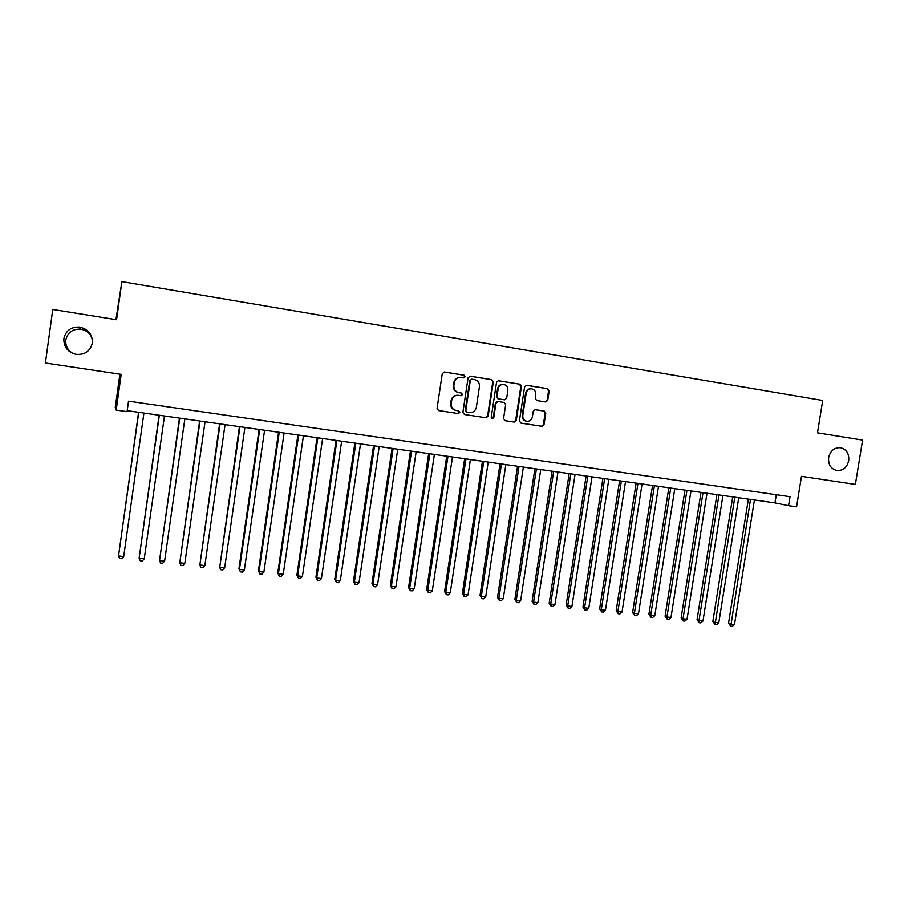 <?xml version="1.0" encoding="UTF-8"?>
<svg xmlns="http://www.w3.org/2000/svg" width="908" height="908" viewBox="0 0 908 908"><rect width="100%" height="100%" fill="white"/><g stroke="black" fill="none" stroke-linecap="round" stroke-linejoin="round"><path stroke-width="1.36" d="M465.191 376.741L464.113 375.186L444.353 371.996L442.275 373.642L437.077 408.35L438.621 410.552L458.336 413.56L459.823 412.414L458.744 410.87L456.156 410.484C452.649 409.542 451.004 407.193 451.208 403.436L451.639 400.553C452.536 396.909 454.794 395.173 458.404 395.321L461.037 395.729L462.512 394.583L461.423 393.039L458.881 392.642C455.351 391.711 453.694 389.35 453.886 385.56L454.329 382.677C455.203 379.09 457.405 377.353 460.958 377.433L463.75 377.887L465.191 376.741M463.579 377.853L464.669 376.718L463.579 375.174L444.421 372.008M457.95 413.503L459.3 412.346L458.211 410.802L456.202 410.484M460.787 395.695L461.979 394.537L460.889 392.994L458.881 392.642M828.641 457.553C828.13 464.544 830.854 468.857 836.79 470.503C843.01 470.787 846.982 467.506 848.719 460.674C849.23 453.603 846.46 449.278 840.411 447.689C834.27 447.496 830.343 450.788 828.641 457.553M63.878 338.559C63.594 346.856 67.635 352.122 76 354.358C84.83 354.983 90.278 351.192 92.321 342.986C92.571 334.326 88.258 329.025 79.405 327.062C70.949 326.846 65.773 330.671 63.878 338.559M92.207 338.684C90.244 333.281 86.328 330.103 80.472 329.139C72.481 328.934 67.601 332.555 65.807 340.001C65.331 346.005 67.828 350.545 73.287 353.632M545.685 401.96L547.751 400.36L549.204 390.86L547.728 388.692L526.617 385.276L524.608 386.899L519.41 420.937L520.897 423.094L541.962 426.306L544.017 424.706L545.776 413.242L544.289 411.086L535.3 409.678L533.246 411.29L532.372 416.988C531.611 420.018 529.75 421.448 526.788 421.289C523.961 420.529 522.633 418.611 522.804 415.512L526.22 393.119C526.946 390.168 528.751 388.726 531.623 388.806C534.574 389.509 535.958 391.45 535.788 394.639L535.221 398.374L536.707 400.541L545.685 401.96M121.899 281.628L116.576 319.752L52.778 309.469L45.4 363.007L121.195 374.368L116.19 410.087L127.063 411.642L128.527 401.166L790.017 496.699L788.575 505.677L796.566 506.812L801.48 476.337L855.37 484.418L862.6 440.096L817.484 432.821L822.705 400.473L121.899 281.628L115.94 319.65M493.35 381.859L491.83 379.658L470.162 376.162L468.097 377.796L462.898 412.3L464.431 414.491L486.052 417.782L488.164 416.159L493.35 381.859L491.251 379.635L469.731 376.162M498.64 380.758L519.955 384.209L521.464 386.388L516.266 420.461L514.189 422.072L505.086 420.688L503.565 418.52L505.677 404.662L504.156 402.482L498.072 401.529L495.984 403.152L493.793 417.601L492.306 418.736L491.251 417.215L496.54 382.37L498.22 380.747M119.913 374.175L115.237 407.601L116.19 410.087M127.199 410.677L774.978 502.896L788.575 505.677M776.283 494.712L774.978 502.896M543.756 425.443L543.869 424.683M460.197 377.399C456.758 377.433 454.636 379.181 453.807 382.643L454.329 382.677M458.358 392.596C454.84 391.666 453.171 389.305 453.376 385.525L453.807 382.643M457.814 395.264C454.238 395.15 452.014 396.898 451.128 400.496L451.639 400.553M455.68 410.416L455.634 410.416C452.139 409.474 450.493 407.136 450.686 403.379L451.128 400.496M485.666 417.725L487.596 416.08L492.783 381.837M471.854 379.181L470.355 380.316L465.793 410.586L466.871 412.119L469.538 412.527C473.159 412.709 475.417 410.961 476.337 407.317L479.447 386.672C479.662 382.915 478.017 380.554 474.509 379.612L471.854 379.181M471.593 379.169L470.355 380.316M469.266 412.493L466.337 412.05L465.259 410.518L469.822 380.293M498.151 380.758L519.955 384.209M513.758 422.004L515.676 420.381L520.851 386.354L519.353 384.175M497.493 401.472L495.416 403.095L493.226 417.532L493.793 417.601M492.068 418.667L493.226 417.532M507.867 390.281C508.026 387.069 506.619 385.106 503.634 384.402C500.728 384.322 498.901 385.775 498.174 388.738L496.971 396.683L498.492 398.873L504.587 399.826L506.653 398.215L507.867 390.281M502.987 384.368C500.115 384.322 498.31 385.764 497.595 388.703L498.174 388.738M504.212 399.792L497.924 398.816L496.392 396.637L497.595 388.703M530.998 388.772C528.127 388.692 526.334 390.134 525.607 393.073L526.22 393.119M526.424 421.244L526.186 421.21C523.349 420.449 522.021 418.531 522.202 415.444L525.607 393.073M541.497 426.238L543.393 424.615L545.14 413.174L543.654 411.018L534.982 409.667M545.447 401.926L547.115 400.303L548.568 390.815L547.081 388.658L526.197 385.276M138.595 412.3L118.528 555.957L123.704 556.536L143.929 413.061M138.765 412.323L118.528 555.957L119.697 558.499L121.763 558.726L123.704 556.536M159.116 415.217L139.128 558.25L144.247 558.829L164.484 415.978M159.354 415.251L139.128 558.25L140.252 560.781L142.306 561.008L144.247 558.829M179.455 418.111L159.547 560.531L164.62 561.087L184.846 418.883M179.773 418.157L159.547 560.531L160.637 563.028L162.668 563.255L164.62 561.087M199.624 420.983L179.784 562.778L184.812 563.335L205.049 421.755M200.01 421.04L179.784 562.778L180.84 565.275L182.849 565.491L184.812 563.335M219.611 423.832L199.851 565.014L204.833 565.571L225.071 424.604M220.077 423.9L199.851 565.014L200.872 567.489L199.476 564.288M204.833 565.571L202.859 567.716L200.872 567.489M239.428 426.647L219.736 567.228L224.685 567.772L244.91 427.43M239.973 426.726L219.736 567.228L220.723 569.691L219.305 566.49M224.685 567.772L222.71 569.906L220.723 569.691M259.086 429.45L238.952 568.68L239.462 569.418L244.366 569.963L264.591 430.233M259.688 429.541L239.462 569.418L240.416 571.87L238.952 568.68M244.366 569.963L242.379 572.085L240.416 571.87M278.563 432.219L258.44 570.86L259.018 571.597L263.876 572.142L284.102 433.014M279.244 432.321L259.018 571.597L259.938 574.038L258.44 570.86M263.876 572.142L261.879 574.253L259.938 574.038M297.892 434.977L277.769 573.005L278.404 573.754L283.228 574.287L303.442 435.761M298.63 435.08L278.404 573.754L279.301 576.183L277.769 573.005M283.228 574.287L281.219 576.398L279.301 576.183M317.04 437.701L296.927 575.139L297.631 575.899L302.409 576.432L322.624 438.496M317.845 437.815L297.631 575.899L298.494 578.305L296.927 575.139M302.409 576.432L300.4 578.521L298.494 578.305M336.039 440.403L315.927 577.261L316.699 578.021L321.432 578.544L341.646 441.209M336.902 440.528L316.699 578.021L317.528 580.416L315.927 577.261M321.432 578.544L319.412 580.621L317.528 580.416M354.869 443.081L334.768 579.361L335.597 580.121L340.307 580.643L360.51 443.887M355.8 443.218L335.597 580.121L336.391 582.505L334.768 579.361M340.307 580.643L338.275 582.709L336.391 582.505M373.551 445.749L353.45 581.438L354.347 582.21L359.012 582.732L379.204 446.554M374.55 445.885L354.347 582.21L355.107 584.582L353.45 581.438M359.012 582.732L356.98 584.786L355.107 584.582M392.074 448.382L371.974 583.504L372.938 584.275L377.558 584.786L397.749 449.188M393.13 448.529L372.938 584.275L373.676 586.636L371.974 583.504M377.558 584.786L375.526 586.84L373.676 586.636M410.439 451.004L390.361 585.558L391.371 586.33L395.956 586.84L416.148 451.809M411.562 451.163L391.371 586.33L392.086 588.679L390.361 585.558M395.956 586.84L393.913 588.883L392.086 588.679M428.667 453.591L408.577 587.59L409.667 588.361L414.207 588.872L434.387 454.409M429.836 453.762L409.667 588.361L410.337 590.699L408.577 587.59M414.207 588.872L412.153 590.904L410.337 590.699M446.736 456.168L426.658 589.598L427.793 590.382L432.31 590.881L452.479 456.985M447.962 456.338L427.793 590.382L428.451 592.708L426.658 589.598M432.31 590.881L430.244 592.901L428.451 592.708M464.658 458.71L444.591 591.596L445.783 592.379L450.255 592.879L470.412 459.539M465.94 458.903L445.783 592.379L446.407 594.695L444.591 591.596M450.255 592.879L448.189 594.888L446.407 594.695M482.432 461.241L462.376 593.582L463.625 594.365L468.063 594.865L488.209 462.07M483.782 461.434L463.625 594.365L464.215 596.67L462.376 593.582M468.063 594.865L465.997 596.862L464.215 596.67M500.058 463.761L480.014 595.546L481.319 596.34L485.723 596.828L505.858 464.578M501.466 463.954L481.319 596.34L481.887 598.622L480.014 595.546M485.723 596.828L483.646 598.826L481.887 598.622M517.549 466.247L497.516 597.498L498.878 598.293L503.248 598.781L523.371 467.075M519.013 466.451L498.878 598.293L499.423 600.563L497.516 597.498M503.248 598.781L501.159 600.755L499.423 600.563M534.903 468.721L514.881 599.439L516.289 600.233L520.625 600.71L540.737 469.549M536.412 468.937L516.289 600.233L516.8 602.492L514.881 599.439M520.625 600.71L518.536 602.685L516.8 602.492M552.109 471.161L532.099 601.357L533.563 602.152L537.865 602.628L557.966 472.001M553.676 471.388L533.563 602.152L534.052 604.41L532.099 601.357M537.865 602.628L535.765 604.592L534.052 604.41M569.18 473.601L549.181 603.253L550.702 604.058L554.97 604.535L575.059 474.43M570.803 473.828L550.702 604.058L551.167 606.306L549.181 603.253M554.97 604.535L552.87 606.487L551.167 606.306M586.125 476.008L566.138 605.148L567.704 605.954L571.938 606.43L592.016 476.848M587.782 476.246L567.704 605.954L568.136 608.178L566.138 605.148M571.938 606.43L569.827 608.371L568.136 608.178M602.923 478.403L582.947 607.021L584.57 607.827L588.77 608.303L608.837 479.242M604.637 478.641L584.57 607.827L584.979 610.051L582.947 607.021M588.77 608.303L586.659 610.233L584.979 610.051M619.596 480.775L599.632 608.882L601.3 609.699L605.466 610.153L625.521 481.615M621.356 481.024L601.3 609.699L601.686 611.901L599.632 608.882M605.466 610.153L603.355 612.083L601.686 611.901M636.133 483.124L616.192 610.721L617.905 611.538L622.037 612.003L642.081 483.975M637.949 483.385L617.905 611.538L618.269 613.74L616.192 610.721M622.037 612.003L619.914 613.921L618.269 613.74M652.546 485.462L632.615 612.56L634.374 613.377L638.472 613.831L658.504 486.313M654.407 485.735L634.374 613.377L634.715 615.556L632.615 612.56M638.472 613.831L636.36 615.737L634.715 615.556M668.833 487.789L648.914 614.375L650.718 615.193L654.793 615.647L674.803 488.629M670.74 488.05L650.718 615.193L651.036 617.361L648.914 614.375M654.793 615.647L652.659 617.542L651.036 617.361M684.984 490.082L665.087 616.169L666.937 616.997L670.978 617.451L690.965 490.933M686.936 490.365L666.937 616.997L667.232 619.165L665.087 616.169M670.978 617.451L668.844 619.335L667.232 619.165M701.021 492.363L681.125 617.962L683.032 618.791L687.038 619.233L707.014 493.226M703.019 492.647L683.032 618.791L683.304 620.936L681.125 617.962M687.038 619.233L684.904 621.117L683.304 620.936M716.923 494.633L697.049 619.733L699.001 620.573L702.974 621.015L722.938 495.484M718.966 494.917L699.001 620.573L699.251 622.706L697.049 619.733M702.974 621.015L700.84 622.888L699.251 622.706M732.711 496.88L712.859 621.503L714.846 622.332L718.795 622.775L738.737 497.732M734.799 497.175L715.073 624.466L712.859 621.503M718.795 622.775L716.65 624.636L715.073 624.466M748.385 499.105L728.534 623.251L730.577 624.08L734.481 624.522L754.423 499.968M750.507 499.411L730.781 626.202L728.534 623.251M734.481 624.522L732.336 626.372L730.781 626.202M487.596 416.08L488.164 416.159M491.251 379.635L491.83 379.658M520.851 386.354L521.464 386.388M515.676 420.381L516.266 420.461M495.416 403.095L495.984 403.152M496.392 396.637L496.971 396.683M497.924 398.816L498.492 398.873M522.202 415.444L522.804 415.512M543.654 411.018L544.289 411.086M545.14 413.174L545.776 413.242M543.393 424.615L544.017 424.706M547.081 388.658L547.728 388.692M548.568 390.815L549.204 390.86M547.115 400.303L547.751 400.36M80.472 329.139L79.405 327.062M526.186 421.21L526.788 421.289"/></g></svg>
